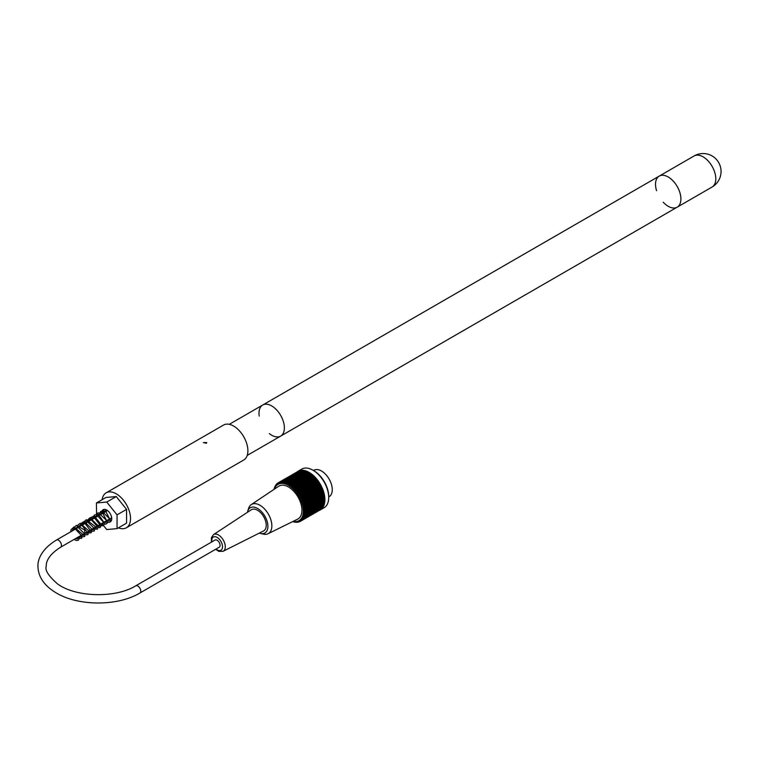 <?xml version="1.0" encoding="UTF-8"?>
<svg xmlns="http://www.w3.org/2000/svg" width="759" height="759" viewBox="0 0 759 759"><rect width="100%" height="100%" fill="white"/><g stroke="black" fill="none" stroke-linecap="round" stroke-linejoin="round"><path stroke-width="1.14" d="M269.322 433.588A17.941 10.36 -120 0 0 271.694 435.211A17.941 10.36 -120 0 0 280.659 436.102A17.941 10.36 -120 0 0 284.378 427.886A17.941 10.36 -120 0 0 276.551 409.832A17.941 10.36 -120 0 0 262.718 405.021A17.941 10.36 -120 0 0 259.227 416.103M135.747 585.825L215.053 540.038A4.146 2.4 60 0 1 219.209 542.438A4.146 2.4 60 0 1 219.209 547.23L139.903 593.016C117.417 606.574 77.2 606.27 55.312 592.343C43.956 585.322 38.168 576.612 37.95 566.223C37.637 560.341 40.863 549.525 56.451 540.038A4.146 2.4 -120 0 1 60.597 542.438A4.146 2.4 -120 0 1 60.597 547.23C46.527 556.148 46.176 563.662 46.252 566.328C44.781 570.161 48.529 576.005 57.494 583.87C75.568 597.342 115.491 598.415 135.747 585.825A4.146 2.4 60 0 1 139.903 588.225A4.146 2.4 60 0 1 139.903 593.016M328.713 496.908L329.121 496.671A15.256 8.804 -120 0 0 331.455 484.451A15.256 8.804 -120 0 0 321.493 471.007A15.256 8.804 -120 0 0 313.865 470.257L313.458 470.495M320.279 509.934L324.093 507.733A22.315 12.884 -120 0 0 328.713 497.524A22.315 12.884 -120 0 0 312.926 470.191A22.315 12.884 -120 0 0 301.769 469.081L297.964 471.282A22.315 12.884 60 0 1 320.279 484.166A22.315 12.884 60 0 1 320.279 509.934A22.315 12.884 60 0 1 319.226 510.437M297.006 471.937A22.315 12.884 60 0 1 297.964 471.282M292.689 521.604A83.888 67.001 39.8 0 0 293.069 521.765A83.888 17.732 -38.8 0 1 292.946 521.594A83.888 66.156 35.1 0 0 293.866 521.983A83.888 21.167 -40.6 0 1 293.714 521.775A83.888 65.141 30.6 0 0 294.644 522.135A83.888 24.544 -42.5 0 1 294.464 521.907A83.888 63.946 26.4 0 0 295.412 522.239A83.888 27.855 -44.4 0 1 295.204 521.974A83.888 62.57 22.4 0 0 296.162 522.287A83.888 31.1 -46.4 0 1 295.925 521.993A83.888 61.033 18.6 0 0 296.902 522.287A83.888 34.25 -48.4 0 1 296.636 521.964A83.888 59.316 15 0 0 297.613 522.22A83.888 37.305 -50.6 0 1 297.319 521.869A83.888 57.447 11.6 0 0 298.306 522.097A83.888 40.265 -52.8 0 1 297.974 521.727A83.888 55.416 8.5 0 0 298.97 521.926A83.888 43.102 -55.1 0 1 298.61 521.537A83.888 53.234 5.5 0 0 299.606 521.699A83.888 45.834 -57.5 0 1 299.217 521.281A83.888 50.9 2.7 0 0 300.222 521.414A83.888 48.434 -60 0 1 299.805 520.978A83.888 48.434 0 0 0 300.801 521.082A83.888 50.9 -62.7 0 1 300.355 520.627A83.888 45.834 -2.5 0 0 301.351 520.693A83.888 53.234 -65.5 0 1 300.877 520.228A83.888 43.102 -4.9 0 0 301.873 520.247A83.888 55.416 -68.5 0 1 301.361 519.773A83.888 40.255 -7.2 0 0 302.357 519.763A83.888 57.447 -71.6 0 1 301.816 519.27A83.888 37.305 -9.4 0 0 302.803 519.222A83.888 59.316 -75 0 1 302.234 518.729A83.888 34.25 -11.6 0 0 303.211 518.634A83.888 61.033 -78.6 0 1 302.613 518.131A83.888 31.1 -13.6 0 0 303.591 518.008A83.888 62.57 -82.4 0 1 302.964 517.496A83.888 27.855 -15.6 0 0 303.923 517.334A83.888 63.946 -86.4 0 1 303.268 516.822A83.888 24.544 -17.5 0 0 304.217 516.613A83.888 65.141 -90.6 0 1 303.534 516.101A83.888 21.167 -19.4 0 0 304.473 515.854A83.888 66.166 -95.1 0 1 303.761 515.342A83.888 17.723 -21.2 0 0 304.682 515.057A83.888 67.001 -99.8 0 1 303.951 514.555A83.888 14.241 -23 0 0 304.852 514.232A83.888 67.655 -104.7 0 1 304.093 513.729A83.888 10.711 -24.8 0 0 304.985 513.369A83.888 68.12 -109.7 0 1 304.198 512.875A83.888 7.163 -26.5 0 0 305.071 512.467A83.888 68.405 -114.8 0 1 304.264 511.983A83.888 3.586 -28.3 0 0 305.118 511.547A83.888 68.5 -120 0 1 304.283 511.073L305.118 510.598A83.888 68.405 -125.2 0 1 304.264 510.133A83.888 3.586 -31.7 0 1 305.071 509.621A83.888 68.12 -130.3 0 1 304.198 509.175A83.888 7.163 -33.5 0 1 304.985 508.625A83.888 67.655 -135.3 0 1 304.093 508.198A83.888 10.711 -35.2 0 1 304.852 507.61A83.888 67.001 -140.2 0 1 303.951 507.202A83.888 14.241 -37 0 1 304.682 506.585A83.888 66.156 -144.9 0 1 303.761 506.196A83.888 17.732 -38.8 0 1 304.473 505.541A83.888 65.141 -149.4 0 1 303.534 505.181A83.888 21.167 -40.6 0 1 304.217 504.488A83.888 63.946 -153.6 0 1 303.268 504.156A83.888 24.544 -42.5 0 1 303.923 503.435A83.888 62.57 -157.6 0 1 302.964 503.122A83.888 27.855 -44.4 0 1 303.591 502.373A83.888 61.033 -161.4 0 1 302.613 502.088A83.888 31.1 -46.4 0 1 303.211 501.31A83.888 59.316 -165 0 1 302.234 501.054A83.888 34.25 -48.4 0 1 302.803 500.247A83.888 57.447 -168.4 0 1 301.816 500.02A83.888 37.305 -50.6 0 1 302.357 499.194A83.888 55.416 -171.5 0 1 301.361 498.995A83.888 40.265 -52.8 0 1 301.873 498.141A83.888 53.234 -174.5 0 1 300.877 497.98A83.888 43.102 -55.1 0 1 301.351 497.107A83.888 50.9 -177.3 0 1 300.355 496.974A83.888 45.834 -57.5 0 1 300.801 496.082A83.888 48.434 180 0 1 299.805 495.988A83.888 48.434 -60 0 1 300.222 495.077A83.888 45.834 177.5 0 1 299.217 495.02A83.888 50.9 -62.7 0 1 299.606 494.09A83.888 43.102 175.1 0 1 298.61 494.062A83.888 53.234 -65.5 0 1 298.97 493.122A83.888 40.255 172.8 0 1 297.974 493.132A83.888 55.416 -68.5 0 1 298.306 492.174A83.888 37.305 170.6 0 1 297.319 492.23A83.888 57.447 -71.6 0 1 297.613 491.263A83.888 34.25 168.4 0 1 296.636 491.348A83.888 59.316 -75 0 1 296.902 490.371A83.888 31.1 166.4 0 1 295.925 490.504A83.888 61.033 -78.6 0 1 296.162 489.517A83.888 27.855 164.4 0 1 295.204 489.688A83.888 62.57 -82.4 0 1 295.412 488.701A83.888 24.544 162.5 0 1 294.464 488.9A83.888 63.946 -86.4 0 1 294.644 487.914A83.888 21.167 160.6 0 1 293.714 488.16A83.888 65.141 -90.6 0 1 293.866 487.164A83.888 17.723 158.8 0 1 292.946 487.449A83.888 66.166 -95.1 0 1 293.069 486.462A83.888 14.241 157 0 1 292.158 486.785A83.888 67.001 -99.8 0 1 292.262 485.798A83.888 10.711 155.2 0 1 291.371 486.158A83.888 67.655 -104.7 0 1 291.447 485.181A83.888 7.163 153.5 0 1 290.583 485.58A83.888 68.12 -109.7 0 1 290.631 484.612A83.888 3.586 151.7 0 1 289.777 485.048A83.888 68.405 -114.8 0 1 289.805 484.081L288.98 484.565A83.888 68.5 -120 0 1 288.989 483.606A83.888 3.586 148.3 0 0 288.183 484.128A83.888 68.405 -125.2 0 1 288.164 483.189A83.888 7.163 146.5 0 0 287.376 483.739A83.888 68.12 -130.3 0 1 287.348 482.809A83.888 10.711 144.8 0 0 286.589 483.398A83.888 67.655 -135.3 0 1 286.532 482.487A83.888 14.241 143 0 0 285.801 483.113A83.888 67.001 -140.2 0 1 285.726 482.221A83.888 17.732 141.2 0 0 285.014 482.876A83.888 66.156 -144.9 0 1 284.929 482.012A83.888 21.167 139.4 0 0 284.245 482.696A83.888 65.141 -149.4 0 1 284.151 481.851A83.888 24.544 137.5 0 0 283.496 482.572A83.888 63.946 -153.6 0 1 283.382 481.747A83.888 27.855 135.6 0 0 282.756 482.496A83.888 62.57 -157.6 0 1 282.623 481.699A83.888 31.1 133.6 0 0 282.035 482.477A83.888 61.033 -161.4 0 1 281.893 481.709A83.888 34.25 131.6 0 0 281.323 482.515A83.888 59.316 -165 0 1 281.181 481.775A83.888 37.305 129.4 0 0 280.64 482.601A83.888 57.447 -168.4 0 1 280.488 481.889A83.888 40.265 127.2 0 0 279.986 482.743A83.888 55.416 -171.5 0 1 279.824 482.069A83.888 43.102 124.9 0 0 279.35 482.942A83.888 53.234 -174.5 0 1 279.189 482.297A83.888 45.834 122.5 0 0 278.743 483.189A83.888 50.9 -177.3 0 1 278.572 482.582A83.888 48.434 120 0 0 278.155 483.492A83.888 48.434 180 0 1 277.993 482.914A83.888 50.9 117.3 0 0 277.604 483.844A83.888 45.834 177.5 0 1 277.443 483.303A83.888 53.234 114.5 0 0 277.082 484.251A83.888 43.102 175.1 0 1 276.921 483.739A83.888 55.416 111.5 0 0 276.599 484.697A83.888 40.255 172.8 0 1 276.437 484.233A83.888 57.447 108.4 0 0 276.143 485.2A83.888 37.305 170.6 0 1 275.991 484.773A83.888 59.316 105 0 0 275.726 485.751A83.888 34.25 168.4 0 1 275.583 485.352A83.888 61.033 101.4 0 0 275.346 486.339A83.888 31.1 166.4 0 1 275.204 485.988A83.888 62.57 97.6 0 0 274.995 486.974A83.888 27.855 164.4 0 1 274.872 486.661A83.888 63.946 93.6 0 0 274.692 487.657A83.888 24.544 162.5 0 1 274.578 487.382A83.888 65.141 89.4 0 0 274.426 488.369A83.888 21.167 160.6 0 1 274.322 488.132A83.888 66.166 84.9 0 0 274.198 489.128A83.888 17.723 158.8 0 1 274.113 488.929A83.888 67.001 80.2 0 0 274.065 489.337M293.04 521.433A20.977 12.106 -120 0 0 303.154 508.321A20.977 12.106 -120 0 0 288.505 485.39A20.977 12.106 -120 0 0 274.388 489.128M277.955 483.009L277.443 483.303M298.353 471.225L277.993 482.914M299.018 470.988L279.189 482.297M299.71 470.798L279.824 482.069M300.422 470.665L280.488 481.889M301.143 470.599L281.181 481.775M301.892 470.58L281.893 481.709M302.651 470.618L282.623 481.699M303.429 470.722L283.382 481.747M304.226 470.874L303.875 470.466L284.151 481.851M305.023 471.083L304.653 470.618L284.929 482.012M305.839 471.348L305.45 470.836L285.726 482.221M306.655 471.662L306.257 471.102L286.532 482.487M307.471 472.032L307.072 471.424L287.348 482.809M308.296 472.459L307.888 471.794L288.164 483.189M309.122 472.933L308.714 472.221L288.989 483.606M299.606 521.699L300.118 521.405M300.222 521.414L319.947 510.029M300.801 521.082L320.526 509.621M301.351 520.693L321.066 509.166M301.873 520.247L321.569 508.663M302.357 519.763L322.034 508.113M302.803 519.222L322.461 507.524M303.211 518.634L322.85 506.879M303.591 518.008L323.201 506.206M303.923 517.334L323.505 505.475M304.217 516.613L323.941 505.228L323.761 504.716M304.473 515.854L324.197 504.469L323.989 503.919M304.682 515.057L324.416 503.672L324.159 503.084M304.852 514.232L324.586 502.837L324.292 502.221M304.985 513.369L324.71 501.974L324.387 501.319M305.071 512.467L324.795 501.082L324.425 500.399M305.118 511.547L324.843 500.153L324.425 499.441L304.283 511.073M305.118 510.598L324.843 499.204L324.406 498.511L304.264 510.133M305.071 509.621L324.795 498.236L324.349 497.543L304.198 509.175M304.985 508.625L324.71 497.24L324.245 496.566L304.093 508.198M304.852 507.61L324.586 496.225L324.093 495.58L303.951 507.202M304.682 506.585L324.416 495.2L323.903 494.564L303.761 506.196M304.473 505.541L324.197 494.156L323.676 493.549L303.534 505.181M304.217 504.488L323.941 493.103L323.41 492.525L303.268 504.156M303.923 503.435L323.647 492.05L323.106 491.49L302.964 503.122M303.591 502.373L323.315 490.988L322.765 490.456L302.613 502.088M303.211 501.31L322.936 489.925L322.376 489.422L302.234 501.054M302.803 500.247L322.528 488.862L321.958 488.388L301.816 500.02M302.357 499.194L322.082 487.809L321.503 487.363L301.361 498.995M301.873 498.141L321.598 486.756L321.019 486.348L300.877 497.98M301.351 497.107L321.076 485.722L320.497 485.352L300.355 496.974M300.801 496.082L320.526 484.697L319.947 484.356L299.805 495.988M300.222 495.077L319.947 483.682L319.368 483.388L299.217 495.02M299.606 494.09L319.33 482.696L318.752 482.43L298.61 494.062M298.97 493.122L318.695 481.728L318.116 481.5L297.974 493.132M298.306 492.174L317.461 480.599L297.319 492.23M297.613 491.263L316.778 479.716L296.636 491.348M296.902 490.371L316.076 478.872L295.925 490.504M296.162 489.517L315.346 478.056L295.204 489.688M295.412 488.701L314.606 477.278L294.464 488.9M294.644 487.914L313.856 476.529L293.714 488.16M293.866 487.164L313.087 475.827L292.946 487.449M293.069 486.462L312.31 475.153L292.158 486.785M292.262 485.798L311.513 474.536L291.371 486.158M291.447 485.181L310.725 473.958L290.583 485.58M290.631 484.612L309.928 473.417L289.777 485.048M289.805 484.081L309.539 472.696L309.928 473.417M312.926 470.191L313.884 470.732A20.977 12.106 60 0 1 328.713 496.424L328.713 497.524M259.303 533.103A14.582 8.415 -120 0 0 260.584 533.492L263.43 534.137A16.821 9.715 -120 0 0 268.041 533.738L297.632 519.165A19.003 10.977 -120 0 0 298.002 497.022A19.003 10.977 -120 0 0 278.648 486.272L251.238 504.621A16.821 9.715 -120 0 0 248.582 508.416L247.719 511.205A14.582 8.415 -120 0 0 247.443 512.306M310.725 473.958L310.355 473.218M311.513 474.536L311.171 473.796M312.31 475.153L311.987 474.413M313.087 475.827L312.793 475.077M313.856 476.529L313.59 475.779M314.606 477.278L314.368 476.519M315.346 478.056L315.137 477.307M316.076 478.872L315.896 478.132M316.778 479.716L316.626 478.986M317.461 480.599L317.338 479.868M318.116 481.5L318.03 480.789M318.752 482.43L318.695 481.728M319.368 483.388L319.33 482.696M319.947 484.356L319.947 483.682M320.497 485.352L320.526 484.697M321.019 486.348L321.076 485.722M321.503 487.363L321.598 486.756M321.958 488.388L322.082 487.809M322.376 489.422L322.528 488.862M322.765 490.456L322.936 489.925M323.106 491.49L323.315 490.988M323.41 492.525L323.647 492.05M268.041 533.738A16.821 9.715 -120 0 0 271.039 520.37A16.821 9.715 -120 0 0 259.957 505.257A16.821 9.715 -120 0 0 251.238 504.621M260.584 533.492A14.582 8.415 -120 0 0 267.775 524.497A14.582 8.415 -120 0 0 257.576 508.464A14.582 8.415 -120 0 0 247.719 511.205M257.576 510.285A12.248 7.068 -120 0 0 251.248 509.801L213.516 534.611A9.62 5.56 60 0 1 218.488 534.991A9.62 5.56 60 0 1 224.816 543.615A9.62 5.56 60 0 1 223.137 551.271L263.487 531.006A12.248 7.068 -120 0 0 265.631 521.262A12.248 7.068 -120 0 0 257.576 510.285M79.249 537.438A0.787 0.522 8.5 0 0 77.911 537.685A0.787 0.522 8.5 0 0 79.467 537.846A0.787 0.522 8.5 0 0 79.249 537.438M206.268 443.284L203.393 442.563L206.761 442.563L206.268 443.284M101.801 513.852A7.068 4.08 60 0 1 101.744 512.913A7.068 4.08 60 0 1 103.205 509.678A7.068 4.08 60 0 1 110.273 513.758A7.068 4.08 60 0 1 110.273 521.917A7.068 4.08 60 0 1 109.381 522.22M116.26 496.557L126.563 509.384L117.047 514.877L106.734 502.05L116.26 496.557L105.947 497.477L96.431 502.97L96.564 516.879M101.82 523.425L106.734 529.545L117.047 528.625L117.047 514.877M106.734 502.05L96.431 502.97M126.563 509.384L126.563 523.131L117.047 528.625M118.404 527.837A20.189 11.651 -120 0 0 126.345 527.79L243.715 460.02A20.189 11.651 -120 0 0 243.715 436.71A20.189 11.651 -120 0 0 223.535 425.059L106.165 492.819A20.189 11.651 -120 0 0 102.142 499.669M126.345 527.79A20.189 11.651 -120 0 0 126.345 504.479A20.189 11.651 -120 0 0 106.165 492.819M656.554 190.699A17.941 10.36 60 0 1 659.239 176.097A17.941 10.36 60 0 1 677.18 186.458A17.941 10.36 60 0 1 677.18 207.179A17.941 10.36 60 0 1 663.195 202.198M262.718 405.021L659.239 176.097A17.941 10.36 60 0 1 673.072 180.898A17.941 10.36 60 0 1 680.899 198.962A17.941 10.36 60 0 1 677.18 207.179L280.659 436.102A17.941 10.36 -120 0 0 280.659 415.382A17.941 10.36 -120 0 0 262.718 405.021L229.275 424.328M216.021 549.07A7.609 4.393 -120 0 0 222.482 547.372A7.609 4.393 -120 0 0 217.131 537.419A7.609 4.393 -120 0 0 211.865 541.879M715.794 178.811A17.941 10.36 60 0 1 712.075 187.027A17.941 17.941 0 0 0 718.65 162.511A17.941 17.941 0 0 0 694.134 155.946A17.941 10.36 60 0 1 707.957 160.756A17.941 10.36 60 0 1 715.794 178.811M280.659 436.102L247.225 455.409M107.522 510.551L56.451 540.038M111.677 517.742L111.08 518.084M109.619 518.928L107.911 519.915M106.45 520.759L104.733 521.746M103.271 522.59L101.564 523.577M100.103 524.422L98.395 525.408M96.934 526.253L95.217 527.239M93.755 528.084L88.869 530.902M87.418 531.746L85.701 532.733M84.24 533.577L60.597 547.23M223.137 551.271L218.82 551.366L215.594 549.307M211.448 542.125L211.41 537.685L213.516 534.611M77.911 537.704L77.342 538.975L75.653 538.539M72.342 530.864L72.987 529.251L74.847 528.435L81.052 535.152L80.682 537.03L78.822 536.708M75.511 529.032L77.38 526.661L84.23 533.473L83.67 535.323L82 534.877M78.689 527.201L79.259 525.683L81.564 524.801L87.418 532.391L86.877 533.482L85.169 533.046M81.868 525.37L82.541 523.71L84.695 522.97L90.568 530.731L90.017 531.661L88.338 531.215M85.036 523.539L85.587 522.04L86.858 521.167L93.727 527.837L93.234 529.82L91.507 529.384M88.205 521.708L88.831 520.105L90.805 519.279L96.905 526.006L96.374 527.979L94.676 527.552M91.384 519.877L91.953 518.35L94.116 517.458L100.103 525.067L99.514 526.186L97.864 525.712M94.552 518.046L95.122 516.528L97.275 515.627L103.139 521.746L102.901 524.203L101.023 523.89M97.721 516.215L99.562 513.843L106.374 520.19L106.061 522.382L104.201 522.059M100.9 514.374L102.797 511.993L109.619 518.871L109.068 520.665L107.37 520.228M104.068 512.553L104.619 511.073L106.943 510.152M111.734 518.9L110.548 518.388M79.467 537.846L78.443 540.133L76.393 540.56L74.192 539.383M70.72 531.803L70.985 529.791L74.04 526.917L82.446 534.175L81.564 538.34L78.651 538.416L77.361 537.552M73.889 529.972L74.391 527.325L76.374 525.323L84.742 530.105L84.742 536.509L82.513 536.841M81.061 536.129L80.53 535.721M77.057 528.141L77.655 525.304L80.141 523.302L88.879 530.911L87.873 534.706L85.074 534.782L83.708 533.89M80.236 526.31L80.748 523.653L84.23 521.367L92.105 529.384L91.08 532.846L87.93 532.799L86.877 532.059M83.405 524.478L83.784 522.135L86.251 519.706L94.979 526.3L94.363 530.939L92.228 531.395L90.055 530.218M86.573 522.647L86.839 520.674L90.027 517.742L98.49 526.082L97.446 529.156L94.107 529.042L93.224 528.397M89.752 520.816L90.492 517.714L94.239 515.902L101.659 525.247L99.884 527.714L96.402 526.556M92.921 518.985L94.372 515.01L98.309 514.241L104.799 523.663L103.063 525.873L99.562 524.735M96.089 517.154L97.826 512.942L102.512 512.809L107.721 522.695L105.786 524.127L104.723 524.023M103.262 523.312L102.74 522.894M99.277 515.314L100.729 511.338L105.548 510.911L110.767 521.11L109.116 522.277L105.909 521.063M102.437 513.492L104.059 509.384M111.45 520.446L109.087 519.232M105.615 511.661L105.89 509.621M677.18 207.179L712.075 187.027M659.239 176.097L694.134 155.946"/></g></svg>
